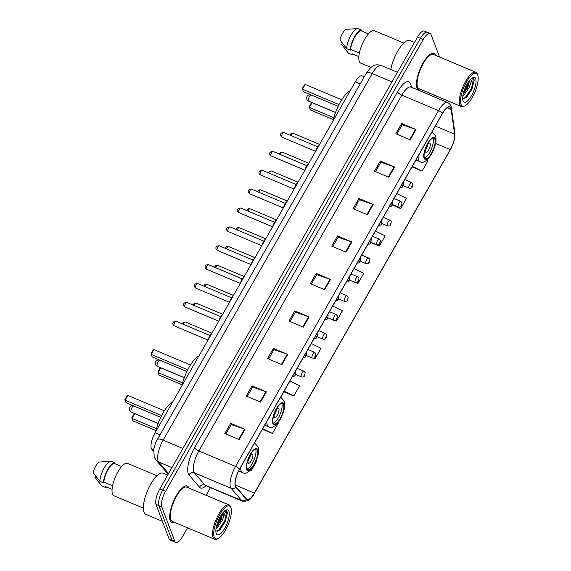 <?xml version="1.0" encoding="UTF-8"?>
<svg xmlns="http://www.w3.org/2000/svg" width="571" height="571" viewBox="0 0 571 571"><rect width="100%" height="100%" fill="white"/><g stroke="black" fill="none" stroke-linecap="round" stroke-linejoin="round"><path stroke-width="0.86" d="M153.499 451.183L151.75 449.149A12.398 4.197 -67.2 0 1 151.315 448.378A12.398 4.197 -67.2 0 1 155.105 432.782L355.255 81.889A12.398 4.197 -67.2 0 1 362.1 75.829L364.284 76.75M428.229 33.489A12.398 4.197 112.8 0 0 427.208 32.276L424.346 31.07A12.398 4.197 112.8 0 0 417.501 37.129L159.83 488.876A12.398 4.197 112.8 0 0 156.033 504.464L169.045 538.831A12.398 4.197 112.8 0 0 170.065 540.038L172.934 541.244A12.398 4.197 112.8 0 1 171.914 540.038A12.398 4.197 112.8 0 0 172.934 541.244L175.804 542.45A12.398 4.197 112.8 0 0 182.649 536.39L187.524 527.84M439.556 57.014L431.098 34.695A12.398 4.197 112.8 0 0 430.077 33.482A12.398 4.197 112.8 0 0 423.232 39.542L165.561 491.288A12.398 4.197 112.8 0 0 161.764 506.884L158.902 505.678L171.914 540.038L158.902 505.678A12.398 4.197 112.8 0 1 162.692 490.082A12.398 4.197 112.8 0 0 158.902 505.678L156.033 504.464M423.232 39.542L420.37 38.336L162.692 490.082L420.37 38.336A12.398 4.197 112.8 0 1 427.208 32.276A12.398 4.197 112.8 0 0 420.37 38.336L417.501 37.129M170.215 520.652A19.842 6.724 112.8 0 0 171.85 522.586A19.842 6.724 112.8 0 0 174.49 522.351A19.842 6.724 112.8 0 1 171.85 522.586A19.842 6.724 112.8 0 1 170.215 520.652A19.842 6.724 112.8 0 1 174.755 498.619A19.842 6.724 112.8 0 1 187.238 486.014A19.842 6.724 112.8 0 0 174.755 498.619A19.842 6.724 112.8 0 0 170.215 520.652M188.915 488.062A19.842 6.724 112.8 0 0 188.873 487.948A19.842 6.724 112.8 0 0 187.238 486.014A19.842 6.724 112.8 0 1 188.873 487.948A19.842 6.724 112.8 0 1 188.915 488.062M417.008 87.984A19.842 6.724 112.8 0 0 418.643 89.918A19.842 6.724 112.8 0 0 421.277 89.683A19.842 6.724 112.8 0 1 418.643 89.918A19.842 6.724 112.8 0 1 417.008 87.984A19.842 6.724 112.8 0 1 421.541 65.951A19.842 6.724 112.8 0 1 434.031 53.346A19.842 6.724 112.8 0 0 421.541 65.951A19.842 6.724 112.8 0 0 417.008 87.984M435.709 55.394A19.842 6.724 112.8 0 0 435.666 55.28A19.842 6.724 112.8 0 0 434.031 53.346A19.842 6.724 112.8 0 1 435.666 55.28A19.842 6.724 112.8 0 1 435.709 55.394M235.48 485.942A13.226 4.482 -67.2 0 1 239.527 469.312L442.482 113.501A13.226 4.482 -67.2 0 1 449.777 107.041A13.226 4.482 -67.2 0 1 451.147 109.489L454.609 134.156A13.226 4.482 -67.2 0 1 450.276 149.623L254.402 493.037A13.226 4.482 -67.2 0 1 247.1 499.504A13.226 4.482 -67.2 0 1 246.486 499.04L235.951 486.77A13.226 4.482 -67.2 0 1 235.48 485.942M235.323 486.214A13.554 4.589 112.8 0 0 235.809 487.063L246.344 499.332A13.554 4.589 112.8 0 0 254.452 493.18L450.333 149.766A13.554 4.589 112.8 0 0 454.773 133.914L451.311 109.247A13.554 4.589 112.8 0 0 442.425 113.358L239.477 469.169A13.554 4.589 112.8 0 0 235.323 486.214M396.859 134.164L402.212 124.778L415.524 129.36A3.305 1.042 29.7 0 1 416.009 129.553L401.67 123.514L395.846 133.735L410.178 139.774L416.009 129.553M402.177 124.849L401.67 123.514M375.482 171.643L380.836 162.257L394.147 166.839A3.305 1.042 29.7 0 1 394.632 167.025L380.293 160.993L374.469 171.214L388.808 177.246L394.632 167.025M380.8 162.321L380.293 160.993M354.106 209.114L359.459 199.729L372.77 204.311A3.305 1.042 29.7 0 1 373.263 204.504L358.923 198.465L353.092 208.686L367.431 214.725L373.263 204.504M359.423 199.793L358.923 198.465M332.736 246.593L338.089 237.208L351.393 241.79A3.305 1.042 29.7 0 1 351.886 241.976L337.547 235.944L331.715 246.165L346.055 252.196L351.886 241.976M338.046 237.272L337.547 235.944M225.859 433.967L231.205 424.581L244.516 429.164A3.305 1.042 29.7 0 1 245.009 429.349L230.67 423.318L224.838 433.539L239.178 439.57L245.009 429.349M231.169 424.646L230.67 423.318M247.229 396.495L252.582 387.109L265.893 391.692A3.305 1.042 29.7 0 1 266.379 391.877L252.047 385.846L246.215 396.067L260.554 402.098L266.379 391.877M252.546 387.174L252.047 385.846M268.606 359.016L273.959 349.63L287.27 354.213A3.305 1.042 29.7 0 1 287.755 354.405L273.416 348.367L267.592 358.588L281.924 364.619L287.755 354.405M273.923 349.695L273.416 348.367M289.982 321.544L295.335 312.159L308.64 316.741A3.305 1.042 29.7 0 1 309.132 316.926L294.793 310.895L288.962 321.116L303.301 327.147L309.132 316.926M295.3 312.223L294.793 310.895M311.359 284.065L316.712 274.68L330.017 279.262A3.305 1.042 29.7 0 1 330.509 279.455L316.17 273.416L310.339 283.637L324.678 289.675L330.509 279.455M316.677 274.744L316.17 273.416M161.764 506.884L174.783 541.244A12.398 4.197 112.8 0 0 175.804 542.45M206.088 495.293L210.442 487.663M433.496 96.599L434.317 95.171M370.857 242.518L379.308 246.072L385.139 235.852L375.418 231.069M392.234 205.046L400.685 208.601L406.509 198.38L396.795 193.598M412.019 166.903L422.055 171.122L427.886 160.908L426.616 160.28M314.021 358.017L315.178 358.502L321.009 348.281L311.295 343.499M283.773 391.756L293.808 395.974L299.632 385.753L289.918 380.971M262.396 429.228L272.431 433.453L278.263 423.232L277.799 423.004M250.091 470.518L251.054 470.925L256.886 460.704L256.408 460.469M355.926 282.709L357.931 283.551L363.763 273.331L354.049 268.548M335.106 320.417L336.555 321.023L342.386 310.802L332.672 306.02M336.555 321.023L335.241 320.381M315.178 358.502L314.107 357.974M293.808 395.974L284.087 391.192M272.431 433.453L262.717 428.664M251.054 470.925L250.141 470.475M357.931 283.551L356.24 282.716M379.308 246.072L376.011 244.452M400.685 208.601L392.662 204.654M422.055 171.122L412.341 166.339M230.92 507.755A17.772 6.024 112.8 0 0 219.642 514.707A17.772 6.024 112.8 0 0 214.204 537.054A17.772 6.024 112.8 0 0 218.129 538.524A17.772 6.024 112.8 0 0 228.107 524.735A17.772 6.024 112.8 0 0 230.991 507.962A17.772 6.024 112.8 0 0 230.92 507.755M230.734 507.212A18.6 6.302 112.8 0 0 230.663 506.984A18.6 6.302 112.8 0 0 230.591 506.77A18.6 6.302 112.8 0 0 229.057 504.957A18.6 6.302 112.8 0 0 217.351 516.776A18.6 6.302 112.8 0 0 213.097 537.432A18.6 6.302 112.8 0 0 214.632 539.245A18.6 6.302 112.8 0 0 217.201 538.974L218.129 538.524M229.057 504.957L186.76 487.156A18.6 6.302 112.8 0 0 175.054 498.975A18.6 6.302 112.8 0 0 170.8 519.631A18.6 6.302 112.8 0 0 172.335 521.444L214.632 539.245M167.688 475.093L163.113 473.166A22.319 7.559 112.8 0 0 149.06 487.348A22.319 7.559 112.8 0 0 143.963 512.137A22.319 7.559 112.8 0 0 145.798 514.314L162.414 521.309M156.968 475.743L127.576 463.374A17.565 5.953 112.8 0 0 116.513 474.53A17.565 5.953 112.8 0 0 112.501 494.043A17.565 5.953 112.8 0 0 113.943 495.756L143.342 508.126M216.038 528.56L217.101 527.825L222.255 520.445L223.34 517.547L223.054 512.63M222.754 512.986L221.113 519.967L216.309 527.04M215.852 531.18L219.963 529.824L225.188 521.766L227.351 513.215L227.165 511.887L226.166 510.702L225.16 510.631M216.223 533.514A13.476 4.568 112.8 0 0 224.774 528.239A13.476 4.568 112.8 0 0 228.9 511.295A13.476 4.568 112.8 0 0 225.923 510.174A13.476 4.568 112.8 0 0 218.35 520.631A13.476 4.568 112.8 0 0 216.166 533.357A13.476 4.568 112.8 0 0 216.223 533.514M224.403 510.917C225.117 510.567 225.388 511.109 225.231 512.551L223.34 517.547M112.066 489.304L105.556 486.563L105.128 487.313A13.226 4.482 112.8 0 0 106.691 487.042M95.607 475.957L94.914 477.163L101.545 485.8L105.128 487.313M121.652 466.536L114.457 463.509A12.398 4.197 112.8 0 0 107.969 469.669A12.398 4.197 112.8 0 0 103.858 482.095L112.58 485.764M114.457 463.509L114.885 462.767L111.295 461.254A13.226 4.482 112.8 0 0 110.795 461.218L99.29 462.053A8.265 2.798 112.8 0 0 93.223 472.688L99.846 481.332L103.437 482.838L103.858 482.095M110.795 461.218A13.226 4.482 112.8 0 0 103.922 468.398A13.226 4.482 112.8 0 0 99.846 481.332M114.885 462.767A13.226 4.482 112.8 0 0 107.833 469.312A13.226 4.482 112.8 0 0 103.437 482.838M226.002 510.645L226.637 511.666L224.746 520.938L218.258 530.659L217.158 531.494M221.776 514.3L220.192 519.018L216.737 525.291M227.351 513.215L225.317 521.173L219.671 530.102M222.633 513.143L220.763 519.26L216.373 526.762M247 468.641A11.163 3.783 112.8 0 0 247.921 469.733A11.163 3.783 112.8 0 0 254.944 462.638A11.163 3.783 112.8 0 0 257.492 450.248A11.163 3.783 112.8 0 0 256.579 449.156A11.163 3.783 112.8 0 0 249.548 456.25A11.163 3.783 112.8 0 0 247 468.641M247.172 469.005A11.163 3.783 112.8 0 0 253.76 460.576A11.163 3.783 112.8 0 0 255.701 449.491A11.163 3.783 112.8 0 0 255.537 449.127M172.863 401.663A24.182 8.194 112.8 0 0 155.776 431.612M160.758 417.315L126.041 402.705L124.899 399.572L126.848 396.167L127.818 395.432L125.092 400.2L161.622 415.567M127.818 395.432L164.341 410.799M156.004 430.598L132.929 420.884L131.787 417.758L133.735 414.346L134.706 413.611L131.98 418.379L156.49 428.693M134.706 413.611L158.16 423.482M248.121 462.781A4.961 1.677 112.8 0 0 248.535 463.259A4.961 1.677 112.8 0 0 251.654 460.112A4.961 1.677 112.8 0 0 252.789 454.602A4.961 1.677 112.8 0 0 252.382 454.116A4.961 1.677 112.8 0 0 249.256 457.271A4.961 1.677 112.8 0 0 248.121 462.781M248.071 460.84A4.961 1.677 112.8 0 0 250.326 455.48M477.706 75.087A17.772 6.024 112.8 0 0 466.436 82.038A17.772 6.024 112.8 0 0 460.997 104.386A17.772 6.024 112.8 0 0 464.915 105.856A17.772 6.024 112.8 0 0 474.901 92.067A17.772 6.024 112.8 0 0 477.777 75.293A17.772 6.024 112.8 0 0 477.706 75.087M477.527 74.544A18.6 6.302 112.8 0 0 477.456 74.316A18.6 6.302 112.8 0 0 477.377 74.102A18.6 6.302 112.8 0 0 475.85 72.289A18.6 6.302 112.8 0 0 464.137 84.108A18.6 6.302 112.8 0 0 459.891 104.764A18.6 6.302 112.8 0 0 461.418 106.577A18.6 6.302 112.8 0 0 463.995 106.306L464.915 105.856M475.85 72.289L433.553 54.488A18.6 6.302 112.8 0 0 421.841 66.307A18.6 6.302 112.8 0 0 417.594 86.963A18.6 6.302 112.8 0 0 419.121 88.776L461.418 106.577M414.482 42.425L409.899 40.498A22.319 7.559 112.8 0 0 399.35 48.528A22.319 7.559 112.8 0 0 390.75 69.469M403.761 43.075L374.362 30.706A17.565 5.953 112.8 0 0 363.306 41.861A17.565 5.953 112.8 0 0 359.287 61.375A17.565 5.953 112.8 0 0 360.736 63.088L370.943 67.385M462.831 95.892L463.888 95.157L469.041 87.777L470.133 84.879L469.84 79.961M469.548 80.318L467.906 87.292L463.102 94.372M462.638 98.505L466.757 97.156L471.974 89.097L474.144 80.547L473.959 79.219L472.959 78.034L471.946 77.963M463.017 100.846A13.476 4.568 112.8 0 0 471.56 95.571A13.476 4.568 112.8 0 0 475.686 78.627A13.476 4.568 112.8 0 0 472.709 77.506A13.476 4.568 112.8 0 0 465.144 87.963A13.476 4.568 112.8 0 0 462.96 100.689A13.476 4.568 112.8 0 0 463.017 100.846M471.196 78.241C471.903 77.899 472.181 78.441 472.024 79.883L470.133 84.879M358.859 56.636L352.343 53.895L351.922 54.645A13.226 4.482 112.8 0 0 353.485 54.373M342.393 43.289L341.708 44.495L348.331 53.132L351.922 54.645M368.438 33.867L361.25 30.841A12.398 4.197 112.8 0 0 354.762 37.001A12.398 4.197 112.8 0 0 350.651 49.42L359.373 53.096M361.25 30.841L361.671 30.099L358.088 28.586A13.226 4.482 112.8 0 0 357.582 28.55L346.076 29.385A8.265 2.798 112.8 0 0 340.009 40.02L346.64 48.656L350.223 50.169L350.651 49.42M357.582 28.55A13.226 4.482 112.8 0 0 350.708 35.73A13.226 4.482 112.8 0 0 346.64 48.656M361.671 30.099A13.226 4.482 112.8 0 0 354.627 36.644A13.226 4.482 112.8 0 0 350.223 50.169M472.795 77.977L473.43 78.998L471.539 88.269L465.051 97.991L463.945 98.826M468.563 81.632L466.985 86.349L463.524 92.623M474.144 80.547L472.103 88.505L466.457 97.434M469.419 80.475L467.549 86.592L463.16 94.094M273.116 422.854A11.163 3.783 112.8 0 0 274.037 423.946A11.163 3.783 112.8 0 0 281.06 416.851A11.163 3.783 112.8 0 0 283.609 404.461A11.163 3.783 112.8 0 0 282.695 403.369A11.163 3.783 112.8 0 0 275.672 410.463A11.163 3.783 112.8 0 0 273.116 422.854M273.288 423.218A11.163 3.783 112.8 0 0 279.876 414.789A11.163 3.783 112.8 0 0 281.817 403.704A11.163 3.783 112.8 0 0 281.653 403.34M198.979 355.876A24.182 8.194 112.8 0 0 181.892 385.825M186.874 371.521L152.164 356.918L151.022 353.784L152.964 350.38L153.934 349.645L151.215 354.413L187.738 369.78M153.934 349.645L190.457 365.012M182.12 384.811L159.052 375.097L157.91 371.971L159.851 368.559L160.822 367.824L158.103 372.592L182.606 382.905M160.822 367.824L184.276 377.695M274.244 416.994A4.961 1.677 112.8 0 0 274.651 417.472A4.961 1.677 112.8 0 0 277.77 414.325A4.961 1.677 112.8 0 0 278.905 408.815A4.961 1.677 112.8 0 0 278.498 408.329A4.961 1.677 112.8 0 0 275.372 411.484A4.961 1.677 112.8 0 0 274.244 416.994M274.187 415.053A4.961 1.677 112.8 0 0 276.443 409.692M424.381 157.667A11.163 3.783 112.8 0 0 425.295 158.752A11.163 3.783 112.8 0 0 432.326 151.665A11.163 3.783 112.8 0 0 434.874 139.267A11.163 3.783 112.8 0 0 433.953 138.182A11.163 3.783 112.8 0 0 426.93 145.27A11.163 3.783 112.8 0 0 424.381 157.667M424.546 158.031A11.163 3.783 112.8 0 0 431.141 149.602A11.163 3.783 112.8 0 0 433.082 138.517A11.163 3.783 112.8 0 0 432.911 138.153M350.237 90.682A24.182 8.194 112.8 0 0 333.157 120.638M338.139 106.334L303.422 91.731L302.28 88.598L304.222 85.193L305.192 84.451L302.473 89.226L338.996 104.593M305.192 84.451L341.715 99.825M333.385 119.617L310.31 109.91L309.168 106.777L311.109 103.372L312.08 102.637L309.361 107.405L333.871 117.719M312.08 102.637L335.541 112.508M425.502 151.8A4.961 1.677 112.8 0 0 425.909 152.286A4.961 1.677 112.8 0 0 429.035 149.131A4.961 1.677 112.8 0 0 430.163 143.628A4.961 1.677 112.8 0 0 429.756 143.143A4.961 1.677 112.8 0 0 426.637 146.29A4.961 1.677 112.8 0 0 425.502 151.8M425.452 149.866A4.961 1.677 112.8 0 0 427.708 144.506M153.642 449.948L151.75 449.149M160.023 434.852L155.105 432.782M360.165 83.958L355.255 81.889M391.963 81.903L372.206 73.588A8.265 2.612 -150.3 0 0 366.382 73.067L370.408 67.849C373.134 65.893 374.683 63.759 381.328 65.508A16.53 5.603 112.8 0 0 372.206 73.588L163.113 440.162A16.53 5.603 112.8 0 0 158.053 460.947A16.53 5.603 112.8 0 0 158.645 461.982L171.971 467.592M182.87 448.478L163.113 440.162A8.265 2.612 -150.3 0 0 157.289 439.649L366.382 73.067M169.045 538.831L174.783 541.244M159.83 488.876L165.561 491.288M168.167 474.258L155.962 460.033A8.265 7.666 -40.6 0 0 158.645 461.982L168.573 473.552M205.96 485.778A20.67 7.002 -67.2 0 1 199.522 487.234L188.987 474.965A20.67 7.002 -67.2 0 1 194.575 447.693L397.53 91.881A4.133 1.306 -150.3 0 0 401.791 95.179L198.844 450.99A16.53 5.603 112.8 0 0 193.776 471.774A16.53 5.603 112.8 0 0 194.368 472.809L204.903 485.079A16.53 5.603 112.8 0 0 205.674 485.657L205.225 485.393M397.53 91.881A20.67 7.002 -67.2 0 1 410.635 83.794A20.67 7.002 -67.2 0 1 411.077 85.607L411.306 87.263M410.913 87.099A16.53 5.603 112.8 0 0 401.791 95.179L438.499 110.624A16.53 5.603 -67.2 0 1 447.621 102.544L410.356 86.763M254.345 493.365A4.133 1.306 -150.3 0 0 254.416 493.28C251.654 499.247 247.643 501.852 242.375 501.102A16.53 5.603 -67.2 0 1 241.604 500.524L231.077 488.255A16.53 5.603 -67.2 0 1 230.484 487.22A16.53 5.603 -67.2 0 1 235.545 466.436A4.133 1.306 29.7 0 1 239.477 469.169M235.809 487.063A4.133 3.833 -40.6 0 1 231.077 488.255L194.368 472.809A4.133 3.833 139.4 0 0 188.987 474.965M450.333 149.766A4.133 1.306 29.7 0 1 450.291 149.866L254.416 493.28A4.133 1.306 -150.3 0 0 254.452 493.18M454.773 133.914A4.133 3.383 -8 0 0 454.859 132.743C455.251 137.918 453.731 143.628 450.291 149.866A4.133 1.306 29.7 0 1 450.226 149.952M199.522 487.234A4.133 3.833 139.4 0 1 204.903 485.079L241.604 500.524A4.133 3.833 -40.6 0 0 246.344 499.332M451.311 109.247A4.133 3.383 -8 0 0 451.397 108.076C451.169 105.642 449.912 103.801 447.621 102.544M442.425 113.358A4.133 1.306 -150.3 0 0 438.499 110.624L235.545 466.436L198.844 450.99A4.133 1.306 -150.3 0 1 194.575 447.693M410.57 86.899A4.133 3.383 172 0 1 411.077 85.607M450.276 149.623L435.609 143.449M454.609 134.156L435.33 126.041M451.147 109.489L447.072 107.769M254.402 493.037L235.223 484.965M330.017 279.262L324.2 289.468M308.64 316.741L302.823 326.947M287.27 354.213L281.446 364.419M265.893 391.692L260.069 401.898M244.516 429.164L238.692 439.37M351.393 241.79L345.576 251.997M372.77 204.311L366.946 214.518M394.147 166.839L388.323 177.046M415.524 129.36L409.7 139.567M257.785 449.734A11.777 3.99 112.8 0 0 250.319 454.345A11.777 3.99 112.8 0 0 246.708 469.155A11.777 3.99 112.8 0 0 254.181 464.544A11.777 3.99 112.8 0 0 257.785 449.734M238.635 470.982L242.489 472.602A15.917 5.389 -67.2 0 1 241.183 471.054A15.917 5.389 -67.2 0 1 240.762 467.149M254.452 443.153A15.917 5.389 -67.2 0 1 254.837 443.267L258.063 446.765C259.527 450.99 258.185 457.178 254.045 465.329C249.484 472.196 245.637 474.615 242.489 472.602M131.98 407.63A3.305 1.121 -67.2 0 1 133.807 406.017A3.305 3.305 0 0 0 129.653 407.423A3.305 3.305 0 0 0 131.244 412.112A3.305 1.121 -67.2 0 1 130.973 411.791A3.305 1.121 -67.2 0 1 131.98 407.63M283.901 403.947A11.777 3.99 112.8 0 0 276.435 408.558A11.777 3.99 112.8 0 0 272.824 423.368A11.777 3.99 112.8 0 0 280.297 418.757A11.777 3.99 112.8 0 0 283.901 403.947M264.708 425.174L268.606 426.815A15.917 5.389 -67.2 0 1 267.299 425.267A15.917 5.389 -67.2 0 1 266.885 421.362M280.568 397.366A15.917 5.389 -67.2 0 1 280.953 397.48L284.187 400.978C285.643 405.203 284.301 411.391 280.161 419.542C275.6 426.401 271.753 428.828 268.606 426.815M158.103 361.843A3.305 1.121 -67.2 0 1 159.923 360.23A3.305 3.305 0 0 0 155.769 361.636A3.305 3.305 0 0 0 157.36 366.325A3.305 1.121 -67.2 0 1 157.089 366.004A3.305 1.121 -67.2 0 1 158.103 361.843M435.166 138.76A11.777 3.99 112.8 0 0 427.693 143.371A11.777 3.99 112.8 0 0 424.089 158.181A11.777 3.99 112.8 0 0 431.555 153.57A11.777 3.99 112.8 0 0 435.166 138.76M415.966 159.987L419.871 161.629A15.917 5.389 -67.2 0 1 418.557 160.073A15.917 5.389 -67.2 0 1 418.143 156.168M431.826 132.179A15.917 5.389 -67.2 0 1 432.211 132.294L435.445 135.784C436.908 140.016 435.566 146.205 431.419 154.356C426.865 161.215 423.011 163.641 419.871 161.629M309.361 96.656A3.305 1.121 -67.2 0 1 311.188 95.036A3.305 3.305 0 0 0 307.027 96.449A3.305 3.305 0 0 0 308.618 101.131A3.305 1.121 -67.2 0 1 308.347 100.81A3.305 1.121 -67.2 0 1 309.361 96.656M173.991 325.598A2.477 0.842 112.8 0 0 174.198 325.841L173.027 324.628C172.378 322.522 173.406 321.402 176.118 321.266A2.477 0.842 112.8 0 0 174.562 322.843A2.477 0.842 112.8 0 0 173.991 325.598M294.75 374.94L295.728 373.234L294.75 374.94M211.613 333.728A6.202 2.098 112.8 0 0 208.643 338.924M208.101 339.873A5.789 1.963 -67.2 0 1 211.791 333.414M184.754 306.727A2.477 0.842 112.8 0 0 184.961 306.962L183.798 305.749C183.141 303.651 184.169 302.53 186.888 302.394A2.477 0.842 112.8 0 0 185.325 303.972A2.477 0.842 112.8 0 0 184.754 306.727M305.521 356.061L306.491 354.363L305.521 356.061M222.376 314.857A6.202 2.098 112.8 0 0 219.414 320.053M218.871 321.002A5.789 1.963 -67.2 0 1 222.554 314.542M195.525 287.848A2.477 0.842 112.8 0 0 195.725 288.091L194.561 286.878C193.904 284.772 194.939 283.651 197.652 283.523A2.477 0.842 112.8 0 0 196.089 285.093A2.477 0.842 112.8 0 0 195.525 287.848M316.284 337.19L317.255 335.484L316.284 337.19M233.139 295.978A6.202 2.098 112.8 0 0 230.177 301.174M229.635 302.123A5.789 1.963 -67.2 0 1 233.318 295.664M206.288 268.977A2.477 0.842 112.8 0 0 206.495 269.219L205.324 268.006C204.675 265.9 205.703 264.78 208.415 264.644A2.477 0.842 112.8 0 0 206.852 266.222A2.477 0.842 112.8 0 0 206.288 268.977M327.047 318.318L328.025 316.612L327.047 318.318M243.903 277.106A6.202 2.098 112.8 0 0 240.941 282.302M240.398 283.252A5.789 1.963 -67.2 0 1 244.088 276.792M217.051 250.105A2.477 0.842 112.8 0 0 217.258 250.341L216.095 249.127C215.438 247.029 216.466 245.908 219.178 245.773A2.477 0.842 112.8 0 0 217.622 247.35A2.477 0.842 112.8 0 0 217.051 250.105M337.818 299.44L338.789 297.741L337.818 299.44M254.673 258.235A6.202 2.098 112.8 0 0 251.704 263.431M251.169 264.38A5.789 1.963 -67.2 0 1 254.852 257.921M227.822 231.226A2.477 0.842 112.8 0 0 228.022 231.469L226.858 230.256C226.202 228.15 227.237 227.03 229.949 226.901A2.477 0.842 112.8 0 0 228.386 228.471A2.477 0.842 112.8 0 0 227.822 231.226M348.581 280.568L349.552 278.862L348.581 280.568M265.436 239.356A6.202 2.098 112.8 0 0 262.474 244.552M261.932 245.501A5.789 1.963 -67.2 0 1 265.615 239.042M238.585 212.355A2.477 0.842 112.8 0 0 238.792 212.598L237.622 211.384C236.972 209.279 238 208.158 240.712 208.022A2.477 0.842 112.8 0 0 239.149 209.6A2.477 0.842 112.8 0 0 238.585 212.355M359.345 261.696L360.315 259.991L359.345 261.696M276.2 220.485A6.202 2.098 112.8 0 0 273.238 225.681M272.695 226.63A5.789 1.963 -67.2 0 1 276.378 220.17M249.349 193.483A2.477 0.842 112.8 0 0 249.556 193.719L248.392 192.506C247.735 190.407 248.763 189.286 251.476 189.151A2.477 0.842 112.8 0 0 249.92 190.728A2.477 0.842 112.8 0 0 249.349 193.483M370.115 242.818L371.086 241.119L370.115 242.818M286.97 201.613A6.202 2.098 112.8 0 0 284.001 206.809M283.459 207.758A5.789 1.963 -67.2 0 1 287.149 201.299M260.119 174.605A2.477 0.842 112.8 0 0 260.319 174.847L259.155 173.634C258.499 171.528 259.527 170.408 262.246 170.279A2.477 0.842 112.8 0 0 260.683 171.85A2.477 0.842 112.8 0 0 260.119 174.605M380.878 223.946L381.849 222.24L380.878 223.946M297.734 182.734A6.202 2.098 112.8 0 0 294.772 187.93M294.229 188.88A5.789 1.963 -67.2 0 1 297.912 182.42M270.882 155.733A2.477 0.842 112.8 0 0 271.082 155.976L269.919 154.762C269.269 152.657 270.297 151.536 273.009 151.401A2.477 0.842 112.8 0 0 271.446 152.978A2.477 0.842 112.8 0 0 270.882 155.733M391.642 205.075L392.612 203.369L391.642 205.075M308.497 163.863A6.202 2.098 112.8 0 0 305.535 169.059M304.993 170.008A5.789 1.963 -67.2 0 1 308.675 163.549M281.646 136.862A2.477 0.842 112.8 0 0 281.853 137.097L280.682 135.884C280.033 133.785 281.06 132.665 283.773 132.529A2.477 0.842 112.8 0 0 282.217 134.106A2.477 0.842 112.8 0 0 281.646 136.862M402.405 186.196L403.383 184.497L402.405 186.196M319.268 144.991A6.202 2.098 112.8 0 0 316.298 150.187M315.756 151.137A5.789 1.963 -67.2 0 1 319.446 144.677M182.213 323.836L183.612 322.037L185.354 321.994A2.477 0.842 112.8 0 0 183.462 324.357M301.224 376.617A3.098 1.049 -67.2 0 1 301.931 373.17A3.098 1.049 -67.2 0 1 303.886 371.2L305.1 372.478C304.693 376.617 304.236 377.31 301.481 376.917A3.098 1.049 -67.2 0 1 301.224 376.617M304.957 373.962L303.986 375.668L304.957 373.962M192.984 304.957L194.376 303.165L196.117 303.122A2.477 0.842 112.8 0 0 194.226 305.485M311.987 357.739A3.098 1.049 -67.2 0 1 312.694 354.298A3.098 1.049 -67.2 0 1 314.65 352.328L315.863 353.599C315.463 357.739 314.999 358.438 312.244 358.046A3.098 1.049 -67.2 0 1 311.987 357.739M315.727 355.091L314.749 356.789L315.727 355.091M203.747 286.085L205.139 284.287L206.88 284.251A2.477 0.842 112.8 0 0 204.989 286.606M322.758 338.867A3.098 1.049 -67.2 0 1 323.464 335.427A3.098 1.049 -67.2 0 1 325.413 333.457L326.633 334.727C326.227 338.867 325.77 339.567 323.008 339.167A3.098 1.049 -67.2 0 1 322.758 338.867M326.491 336.212L325.52 337.918L326.491 336.212M214.51 267.214L215.909 265.415L217.651 265.372A2.477 0.842 112.8 0 0 215.759 267.735M333.521 319.996A3.098 1.049 -67.2 0 1 334.228 316.548A3.098 1.049 -67.2 0 1 336.176 314.578L337.397 315.856C336.99 319.996 336.533 320.688 333.778 320.295A3.098 1.049 -67.2 0 1 333.521 319.996M337.254 317.34L336.283 319.046L337.254 317.34M225.281 248.335L226.673 246.544L228.414 246.501A2.477 0.842 112.8 0 0 226.523 248.863M344.284 301.117A3.098 1.049 -67.2 0 1 344.991 297.677A3.098 1.049 -67.2 0 1 346.947 295.707L348.16 296.977C347.76 301.117 347.296 301.816 344.541 301.424A3.098 1.049 -67.2 0 1 344.284 301.117M348.017 298.469L347.047 300.168L348.017 298.469M236.044 229.463L237.436 227.665L239.178 227.629A2.477 0.842 112.8 0 0 237.286 229.985M355.048 282.245A3.098 1.049 -67.2 0 1 355.762 278.805A3.098 1.049 -67.2 0 1 357.71 276.835L358.923 278.106C358.524 282.245 358.067 282.945 355.305 282.545A3.098 1.049 -67.2 0 1 355.048 282.245M358.788 279.59L357.817 281.296L358.788 279.59M246.808 210.592L248.207 208.793L249.948 208.75A2.477 0.842 112.8 0 0 248.057 211.113M365.818 263.374A3.098 1.049 -67.2 0 1 366.525 259.926A3.098 1.049 -67.2 0 1 368.473 257.956L369.694 259.234C369.287 263.374 368.83 264.066 366.068 263.674A3.098 1.049 -67.2 0 1 365.818 263.374M369.551 260.719L368.58 262.424L369.551 260.719M257.578 191.713L258.97 189.922L260.711 189.879A2.477 0.842 112.8 0 0 258.82 192.241M376.582 244.495A3.098 1.049 -67.2 0 1 377.288 241.055A3.098 1.049 -67.2 0 1 379.244 239.085L380.457 240.355C380.058 244.495 379.594 245.195 376.839 244.802A3.098 1.049 -67.2 0 1 376.582 244.495M380.315 241.847L379.344 243.546L380.315 241.847M268.341 172.842L269.733 171.05L271.475 171.007A2.477 0.842 112.8 0 0 269.583 173.363M387.345 225.624A3.098 1.049 -67.2 0 1 388.059 222.183A3.098 1.049 -67.2 0 1 390.007 220.213L391.221 221.484C390.821 225.624 390.364 226.323 387.602 225.923A3.098 1.049 -67.2 0 1 387.345 225.624M391.085 222.968L390.114 224.674L391.085 222.968M279.105 153.97L280.497 152.171L282.245 152.129A2.477 0.842 112.8 0 0 280.354 154.491M398.115 206.752A3.098 1.049 -67.2 0 1 398.822 203.305A3.098 1.049 -67.2 0 1 400.771 201.335L401.991 202.612C401.584 206.752 401.127 207.444 398.365 207.052A3.098 1.049 -67.2 0 1 398.115 206.752M401.848 204.097L400.878 205.803L401.848 204.097M289.868 135.091L291.267 133.3L293.009 133.257A2.477 0.842 112.8 0 0 291.117 135.62M408.879 187.873A3.098 1.049 -67.2 0 1 409.585 184.433A3.098 1.049 -67.2 0 1 411.541 182.463L412.754 183.734C412.348 187.873 411.891 188.573 409.136 188.18A3.098 1.049 -67.2 0 1 408.879 187.873M412.612 185.225L411.641 186.924L412.612 185.225M155.962 460.033L154.206 457.064L153.77 449.127C154.912 444.538 156.083 441.376 157.289 439.649M381.328 65.508L397.445 72.289M454.859 132.743L451.397 108.076M430.077 33.482L427.208 32.276M242.375 501.102L205.674 485.657M230.991 507.962L230.663 506.984M254.473 443.117L254.837 443.267M160.744 417.351L133.807 406.017M158.174 423.446L131.244 412.112M477.777 75.293L477.456 74.316M280.589 397.33L280.953 397.48M186.86 371.564L159.923 360.23M184.29 377.659L157.36 366.325M431.847 132.137L432.211 132.294M338.118 106.37L311.188 95.036M335.555 112.466L308.618 101.131M174.198 325.841L207.994 340.066M292.245 376.189C295.007 376.582 295.464 375.889 295.864 371.75L295.528 371.143M176.118 321.266L209.95 335.505M208.051 339.966L210.164 335.163L211.884 333.243M184.961 306.962L218.764 321.188M303.008 357.318C305.77 357.71 306.227 357.011 306.634 352.871L306.292 352.271M186.888 302.394L220.713 316.627M218.814 321.095L220.927 316.284L222.654 314.371M195.725 288.091L229.528 302.316M313.779 338.439C316.534 338.839 316.991 338.139 317.397 333.999L317.055 333.393M197.652 283.523L231.476 297.755M229.578 302.223L231.698 297.412L233.418 295.493M206.495 269.219L240.291 283.444M324.542 319.567C327.297 319.96 327.761 319.268 328.161 315.128L327.818 314.521M208.415 264.644L242.247 278.884M240.348 283.344L242.461 278.541L244.181 276.621M217.258 250.341L251.054 264.566M335.305 300.696C338.068 301.088 338.524 300.389 338.924 296.249L338.589 295.65M219.178 245.773L253.01 260.005M251.112 264.473L253.224 259.662L254.951 257.749M228.022 231.469L261.825 245.694M346.069 281.817C348.831 282.217 349.288 281.517 349.695 277.378L349.352 276.771M229.949 226.901L263.773 241.133M261.875 245.601L263.995 240.791L265.715 238.871M238.792 212.598L272.588 226.823M356.839 262.945C359.594 263.338 360.058 262.646 360.458 258.506L360.115 257.899M240.712 208.022L274.537 222.262M272.645 226.723L274.758 221.919L276.478 219.999M249.556 193.719L283.352 207.944M367.603 244.074C370.365 244.467 370.822 243.767 371.221 239.627L370.886 239.028M251.476 189.151L285.307 203.383M283.409 207.851L285.521 203.04L287.242 201.128M260.319 174.847L294.122 189.072M378.366 225.195C381.128 225.595 381.585 224.895 381.992 220.756L381.649 220.149M262.246 170.279L296.071 184.512M294.172 188.98L296.292 184.169L298.012 182.249M271.082 155.976L304.885 170.201M389.137 206.324C391.892 206.716 392.356 206.024 392.755 201.884L392.413 201.278M273.009 151.401L306.834 165.64M304.943 170.101L307.055 165.297L308.775 163.377M281.853 137.097L315.649 151.322M399.9 187.452C402.662 187.845 403.119 187.145 403.519 183.005L403.183 182.406M283.773 132.529L317.604 146.761M315.706 151.229L317.819 146.419L319.539 144.506M185.354 321.994L211.927 333.178M297.113 368.352L303.886 371.2M295.6 374.44L301.481 376.917M196.117 303.122L222.69 314.3M307.883 349.481L314.65 352.328M306.363 355.569L312.244 358.046M206.88 284.251L233.453 295.428M318.647 330.609L325.413 333.457M317.126 336.697L323.008 339.167M217.651 265.372L244.217 276.557M329.41 311.73L336.176 314.578M327.897 317.819L333.778 320.295M228.414 246.501L254.987 257.678M340.18 292.859L346.947 295.707M338.66 298.947L344.541 301.424M239.178 227.629L265.751 238.806M350.944 273.987L357.71 276.835M349.423 280.075L355.305 282.545M249.948 208.75L276.514 219.935M361.707 255.109L368.473 257.956M360.194 261.197L366.068 263.674M260.711 189.879L287.284 201.056M372.478 236.237L379.244 239.085M370.957 242.325L376.839 244.802M271.475 171.007L298.048 182.185M383.241 217.365L390.007 220.213M381.721 223.454L387.602 225.923M282.245 152.129L308.811 163.313M394.004 198.487L400.771 201.335M392.484 204.575L398.365 207.052M293.009 133.257L319.582 144.434M404.768 179.615L411.541 182.463M403.254 185.703L409.136 188.18"/></g></svg>
